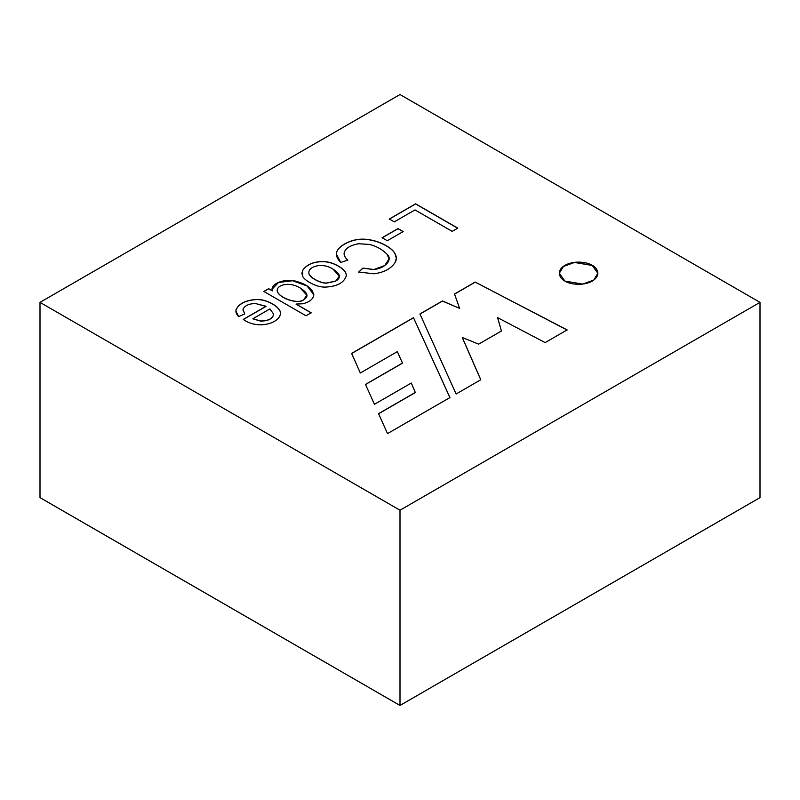 <?xml version="1.0" encoding="UTF-8"?>
<svg xmlns="http://www.w3.org/2000/svg" width="800" height="800" viewBox="0 0 800 800"><rect width="100%" height="100%" fill="white"/><g stroke="black" fill="none" stroke-linecap="round" stroke-linejoin="round"><path stroke-width="1.2" d="M40 497.61L400 705.46L503.64 645.62L400 705.47L40 497.63L40 302.37L400 510.22L760 302.37L400 94.53L40 302.37L400 94.53L760 302.37L400 510.22L400 705.46L503.64 645.62L400 705.46L400 510.22L40 302.37L40 497.61L400 705.46L40 497.61M759.99 497.63L656.35 557.47L760 497.63L760 302.37L760 497.61L656.36 557.45L760 497.61M449.95 397.56L387.51 433.61L378.57 413.66L415.29 392.46L411.31 383.02L374.47 404.29L365.46 384.42L402.46 363.06L397.33 351.62L360.31 372.99L351.61 353.4L413.49 317.68L449.95 397.56L413.49 317.68L449.95 397.68L413.49 317.68L351.61 353.4L360.31 372.99L397.33 351.62L402.46 363.06L365.46 384.42L374.47 404.29L411.31 383.02L415.29 392.58L378.57 413.66L387.51 433.61L449.95 397.56M243.26 319.42L266 306.29L255.43 303.49C248.76 303.74 244.64 305.68 243.06 309.3L244.69 313.93L238.66 316.61C236.38 314.33 235.51 312.02 236.05 309.69C239.04 303.47 245.99 300.05 256.92 299.43C267.2 299.19 280.69 307.23 280.42 313.03C280.81 322.59 258.64 330.43 243.26 319.42C258.64 330.43 280.81 322.59 280.42 313.03C280.69 307.23 267.2 299.19 256.92 299.43C245.99 300.05 239.04 303.47 236.05 309.69L235.89 311.04L238.66 316.61L244.69 313.93L243.06 309.3C244.64 305.68 248.76 303.74 255.43 303.49L266 306.42L243.26 319.42M346.21 276.01C346.63 272.63 344.02 269.31 338.39 266.06L338.39 266.18C333.22 263.21 327.96 261.69 322.6 261.63C313.12 261.83 306.47 264.81 302.63 270.57L301.88 273.43L302.63 270.57C306.47 264.81 313.12 261.83 322.6 261.63C327.96 261.69 333.22 263.21 338.39 266.18L338.39 266.06C344.02 269.31 346.63 272.63 346.21 276.01C343.98 282.79 337.1 286.48 325.57 287.09C316.43 287.53 304.84 280.64 302.71 276.45L302.63 270.44C306.47 264.68 313.12 261.7 322.6 261.51C327.96 261.57 333.22 263.08 338.39 266.06C333.22 263.08 327.96 261.57 322.6 261.51C313.12 261.7 306.47 264.68 302.63 270.44L301.88 273.37L302.71 276.45C304.84 280.64 316.43 287.53 325.57 287.09C337.1 286.48 343.98 282.79 346.21 276.01L346.25 275.44M387.29 240.73L382.11 237.74L397.98 228.57L403.17 231.57L387.29 240.73L403.17 231.57L397.98 228.57L382.11 237.74L387.29 240.73M394.28 221.87L389.31 219.01L415.62 203.82L457.77 228.15L452.19 231.38L415 209.91L394.28 221.87L415 209.91L452.19 231.38L457.77 228.15L415.62 203.82L389.31 219.01L394.28 221.87M358.72 272.03L362.9 268.1L373.86 269.51C385.33 268.36 393.06 259.6 387.15 254.35C382.44 249.52 376.53 246.21 369.43 244.41L358.55 243.76C350.07 245.35 345.27 248.39 344.16 252.88C343.79 255.18 345.01 257.58 347.81 260.07L340.77 262.48C337.37 259.16 335.98 255.92 336.59 252.78C337.3 246.58 349.38 240.36 357.99 239.46C372.21 237.38 391.05 245.77 395.06 253.67C396.65 256.53 396.74 259.35 395.34 262.12C391.29 268.63 384.11 272.52 373.8 273.78L358.72 272.03L373.8 273.78C384.11 272.52 391.29 268.63 395.34 262.12L396.33 258.2L395.06 253.67C391.05 245.77 372.21 237.38 357.99 239.46C349.38 240.36 337.3 246.58 336.59 252.78L336.45 254.23L340.77 262.48L347.81 260.07C345.01 257.58 343.79 255.18 344.16 252.88C345.27 248.39 350.07 245.35 358.55 243.76L369.43 244.41C376.53 246.21 382.44 249.52 387.15 254.35L389.06 258.92L384.73 265.56L373.86 269.51L362.9 268.1L373.86 269.63L384.73 265.69L389.06 258.98L384.77 265.66L373.86 269.63L362.9 268.1L358.72 272.03M305.99 315.78L263.84 291.44L268.64 288.68L272.48 290.89C269.3 284.56 283.39 278.12 295.62 281.13C308.02 284.54 313.97 289.67 313.48 296.53C311.9 300.13 308.27 302.55 302.6 303.78L296.07 304.06L311.18 312.78L305.99 315.78L311.18 312.78L296.07 304.06L302.6 303.78C308.27 302.55 311.9 300.13 313.48 296.53L313.84 294.61L307.04 285.83L292.53 280.63L278.47 282.38L272.13 289.05L272.48 290.89L268.64 288.68L263.84 291.44L305.99 315.78M564.94 281.09C560.41 279.1 555.04 271.27 564.94 265.34C575.22 259.62 588.78 262.72 592.22 265.34C596.75 267.33 602.12 275.15 592.22 281.09C581.94 286.81 568.39 283.71 564.94 281.09L582.71 284.09L593.77 280.08L597.87 273.21L592.22 265.34L574.46 262.34L563.4 266.35L559.3 273.21L564.94 281.09M454.52 293.99L475.16 282.07L567.13 329.9L545.15 342.6L497.65 317.65L501.44 330.99L478.65 344.14L462.29 337.49L480.79 379.75L456.13 393.99L419.93 313.96L442.45 300.95L459.61 308.38L454.52 293.99L459.61 308.38L442.45 300.95L419.93 313.96L456.13 393.99L480.79 379.75L462.29 337.49L478.65 344.14L501.44 330.99L497.65 317.65L545.15 342.6L567.13 329.9L475.16 282.07L567.13 330.03L475.16 282.07L454.52 293.99M503.64 645.64L656.36 557.46L503.63 645.63M389.31 219.13L415.62 203.82L457.77 228.28L415.62 203.94L389.31 219.13M382.11 237.87L397.98 228.57L403.17 231.7L397.98 228.7L382.11 237.87M344.1 253.76L344.16 252.88M344.16 253C343.79 255.31 345.01 257.71 347.81 260.19C345.01 257.71 343.79 255.31 344.16 253M336.45 254.29L336.59 252.91C337.3 246.71 349.38 240.48 357.99 239.58C372.21 237.5 391.05 245.9 395.06 253.8L396.33 258.26L395.06 253.8C391.05 245.9 372.21 237.5 357.99 239.58C349.38 240.48 337.3 246.71 336.59 252.91L336.45 254.29M358.72 272.16L362.9 268.22L358.72 272.16M308.83 272.49L308.86 273.06C308.68 276.76 319.42 283.24 326.41 283.17L335.75 281.18L339.28 276.24L335.75 281.18L326.41 283.17C319.42 283.24 308.68 276.76 308.86 273.06L308.83 272.49M308.86 272.94C308.68 276.63 319.42 283.11 326.41 283.04L335.75 281.05C341.34 277.84 340.43 273.87 333.03 269.12C321.97 261.97 308.17 266.62 308.86 272.94C308.17 266.62 321.97 261.97 333.03 269.12L339.28 276.18L335.75 281.05L326.41 283.04C319.42 283.11 308.68 276.63 308.86 272.94L308.83 272.56M338.39 266.18C344.02 269.44 346.63 272.76 346.21 276.14C346.63 272.76 344.02 269.44 338.39 266.18M263.84 291.57L268.64 288.68L272.48 290.89L268.64 288.8L263.84 291.57M272.13 289.12L278.52 282.48L292.54 280.75L307 285.93L313.84 294.67L307 285.93L292.54 280.75L278.52 282.48L272.13 289.12M296.07 304.18L311.18 312.91L296.07 304.18M306.87 295.24L303.84 299.48C298.98 304.67 279.24 298.43 277.22 291.04C276.24 285.2 288.82 281.01 300.25 288.01L306.87 295.24L303.84 299.6C298.98 304.8 279.24 298.56 277.22 291.17L277.18 290.47L277.22 291.17C279.24 298.56 298.98 304.8 303.84 299.6L306.87 295.3M277.22 291.04C279.24 298.43 298.98 304.67 303.84 299.48C309 296.65 307.81 292.83 300.25 288.01C288.82 281.01 276.24 285.2 277.22 291.04L277.18 290.53M252.91 318.74L269.93 308.91L273.66 314.18C272.69 318.63 268.36 320.9 260.65 320.98L252.91 318.74L260.65 320.98C268.36 320.9 272.69 318.63 273.66 314.18L269.93 308.91L252.91 318.74M242.98 310.15L243.06 309.3M243.06 309.43L244.69 314.06L243.06 309.43M280.43 313.61L280.42 313.03M235.89 311.1L236.05 309.82C239.04 303.6 245.99 300.18 256.92 299.55C267.2 299.31 280.69 307.36 280.42 313.15L280.42 313.15C280.69 307.36 267.2 299.31 256.92 299.55C245.99 300.18 239.04 303.6 236.05 309.82L235.89 311.1M243.26 319.55L266 306.42L243.26 319.55M273.66 314.18L273.66 314.3C272.69 318.76 268.36 321.03 260.65 321.1L252.91 318.87L260.65 321.1C268.36 321.03 272.69 318.76 273.66 314.3L273.66 314.24M559.3 273.28L563.46 266.43L574.51 262.46L592.22 265.47L597.87 273.28L592.22 265.47L574.51 262.46L563.46 266.43L559.3 273.28M497.65 317.78L501.44 331.11L497.65 317.78M462.29 337.61L480.79 379.88L462.29 337.61M419.93 314.08L442.45 300.95L459.61 308.38L442.45 301.08L419.93 314.08M454.52 294.11L475.16 282.19L454.52 294.11M351.61 353.53L413.49 317.8L351.61 353.53M365.46 384.54L402.46 363.18L365.46 384.54M378.57 413.79L415.29 392.58L378.57 413.79"/></g></svg>

